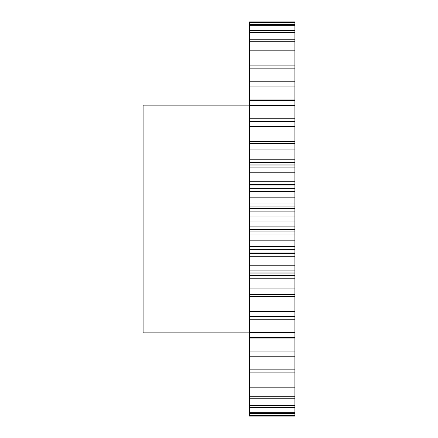 <?xml version="1.0" encoding="UTF-8"?>
<svg xmlns="http://www.w3.org/2000/svg" width="438" height="438" viewBox="0 0 438 438"><rect width="100%" height="100%" fill="white"/><g stroke="black" fill="none" stroke-linecap="round" stroke-linejoin="round"><path stroke-width="0.66" d="M249.359 105.158L143.106 105.158L143.106 332.842L249.359 332.842M249.359 415.733L249.359 416.1L294.894 416.1L294.894 413.363L249.359 413.363L249.359 415.733L294.894 415.733M294.894 311.473L249.359 311.473L249.359 296.46L294.894 296.46L294.894 412.257L249.359 412.257L249.359 413.363M249.359 412.257L249.359 311.473M249.359 296.46L249.359 21.9L294.894 21.9L294.894 22.267L249.359 22.267M249.359 99.968L294.894 99.968L294.894 22.267M294.894 99.968L294.894 105.41L249.359 105.41M249.359 118.233L294.894 118.233L294.894 105.41M294.894 118.233L294.894 126.527L249.359 126.527M249.359 138.085L294.894 138.085L294.894 126.527M294.894 138.085L294.894 141.54L249.359 141.54M249.359 142.969L294.894 142.969L294.894 141.54M294.894 142.969L294.894 143.511L249.359 143.511M249.359 159.218L294.894 159.218L294.894 143.511M294.894 159.218L294.894 162.547L249.359 162.547M249.359 164.053L294.894 164.053L294.894 162.547M294.894 164.053L294.894 165.947L249.359 165.947M249.359 181.294L294.894 181.294L294.894 165.947M294.894 181.294L294.894 184.447L249.359 184.447M249.359 186.002L294.894 186.002L294.894 184.447M294.894 186.002L294.894 188.351L249.359 188.351M249.359 203.96L294.894 203.96L294.894 188.351M294.894 203.96L294.894 206.895L249.359 206.895M249.359 208.472L294.894 208.472L294.894 206.895M294.894 208.472L294.894 211.132L249.359 211.132M249.359 226.868L294.894 226.868L294.894 211.132M294.894 226.868L294.894 229.528L249.359 229.528M249.359 231.105L294.894 231.105L294.894 229.528M294.894 231.105L294.894 234.04L249.359 234.04M249.359 249.649L294.894 249.649L294.894 234.04M294.894 249.649L294.894 251.998L249.359 251.998M249.359 253.553L294.894 253.553L294.894 251.998M294.894 253.553L294.894 256.706L249.359 256.706M249.359 275.453L294.894 275.453L294.894 256.706M294.894 275.453L294.894 278.782L249.359 278.782M294.894 296.46L294.894 278.782M294.894 412.257L294.894 413.363M294.894 24.637L249.359 24.637M294.894 25.743L249.359 25.743M294.894 30.441L249.359 30.441M294.894 32.264L249.359 32.264M294.894 39.223L249.359 39.223M294.894 41.725L249.359 41.725M294.894 50.835L249.359 50.835M294.894 53.989L249.359 53.989M294.894 65.098L249.359 65.098M294.894 68.848L249.359 68.848M294.894 81.791L249.359 81.791M294.894 86.078L249.359 86.078M294.894 100.647L249.359 100.647M294.894 121.37L249.359 121.37M294.894 143.631L249.359 143.631M294.894 149.101L249.359 149.101M294.894 167.081L249.359 167.081M294.894 172.78L249.359 172.78M294.894 191.351L249.359 191.351M294.894 197.193L249.359 197.193M294.894 216.06L249.359 216.06M294.894 221.94L249.359 221.94M294.894 240.807L249.359 240.807M294.894 246.649L249.359 246.649M294.894 265.22L249.359 265.22M294.894 270.919L249.359 270.919M294.894 288.899L249.359 288.899M294.894 294.369L249.359 294.369M294.894 316.63L249.359 316.63M294.894 332.59L249.359 332.59M294.894 337.353L249.359 337.353M294.894 351.922L249.359 351.922M294.894 356.209L249.359 356.209M294.894 369.152L249.359 369.152M294.894 372.902L249.359 372.902M294.894 384.011L249.359 384.011M294.894 387.165L249.359 387.165M294.894 396.275L249.359 396.275M294.894 398.777L249.359 398.777M294.894 405.736L249.359 405.736M294.894 407.559L249.359 407.559M294.894 338.032L249.359 338.032M294.894 319.767L249.359 319.767M294.894 299.915L249.359 299.915M294.894 295.031L249.359 295.031M294.894 273.947L249.359 273.947M294.894 294.489L249.359 294.489M294.894 272.053L249.359 272.053"/></g></svg>
